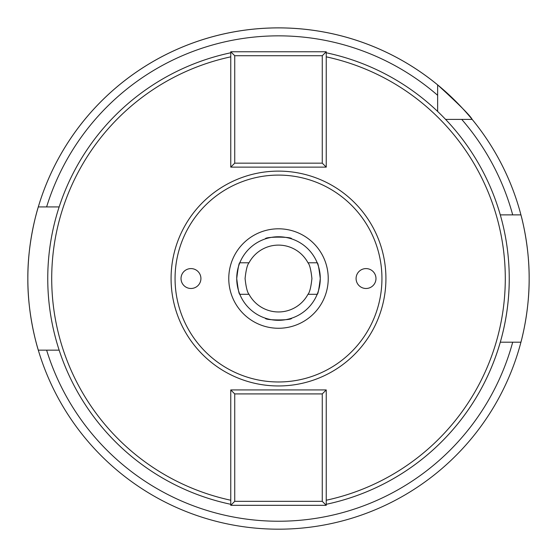 <?xml version="1.0" encoding="UTF-8"?>
<svg xmlns="http://www.w3.org/2000/svg" width="557" height="557" viewBox="0 0 557 557"><rect width="100%" height="100%" fill="white"/><g stroke="black" fill="none" stroke-linecap="round" stroke-linejoin="round"><path stroke-width="0.84" d="M236.725 278.535C238.048 267.799 239.078 262.549 239.809 262.786L249.021 262.786C247.329 264.624 246.013 269.873 245.08 278.535C246.013 287.189 247.329 292.439 249.021 294.284L239.809 294.284C239.078 294.528 238.048 289.278 236.725 278.535A41.775 41.775 0 0 1 278.5 236.76A41.775 41.775 0 0 1 320.275 278.535A41.775 41.775 0 0 1 278.5 320.31A41.775 41.775 0 0 1 236.725 278.535M307.979 294.284C309.671 292.453 310.987 287.203 311.92 278.535C310.987 269.88 309.671 264.631 307.979 262.786L317.191 262.786C317.922 262.549 318.952 267.799 320.275 278.535C318.952 289.271 317.922 294.528 317.191 294.284L307.979 294.284A33.42 33.42 0 0 1 249.021 294.284M375.975 278.535A9.949 9.949 0 0 0 366.026 268.592A9.949 9.949 0 0 0 356.083 278.535A9.949 9.949 0 0 0 366.026 288.484A9.949 9.949 0 0 0 375.975 278.535M200.917 278.535A9.949 9.949 0 0 0 190.974 268.592A9.949 9.949 0 0 0 181.025 278.535A9.949 9.949 0 0 0 190.974 288.484A9.949 9.949 0 0 0 200.917 278.535M291.631 238.876C292.453 236.565 264.554 236.565 265.369 238.876C264.547 236.565 292.453 236.565 291.631 238.876M265.369 318.193C264.547 320.505 292.446 320.505 291.631 318.193C292.453 320.505 264.547 320.505 265.369 318.193M521.714 339.143A250.65 250.65 0 0 1 520.934 342.193C520.732 342.959 529.428 312.665 529.15 278.535A250.65 250.65 0 0 1 522.013 337.911M59.139 350.151L38.301 350.151A250.65 250.65 0 0 1 27.85 278.535C27.502 240.011 38.517 206.167 38.301 206.925L59.139 206.925M249.021 262.786A33.42 33.42 0 0 1 307.979 262.786M228.767 278.535A49.733 49.733 0 0 1 278.5 228.802A49.733 49.733 0 0 1 328.233 278.535A49.733 49.733 0 0 1 278.5 328.268A49.733 49.733 0 0 1 228.767 278.535M385.924 278.535A107.424 107.424 0 0 1 278.5 385.959A107.424 107.424 0 0 1 171.076 278.535A107.424 107.424 0 0 1 278.5 171.117A107.424 107.424 0 0 1 385.924 278.535A107.424 107.424 0 0 0 278.5 171.117A107.424 107.424 0 0 0 171.076 278.535M500.304 342.193L512.698 342.193A242.692 242.692 0 0 1 46.614 350.151L38.301 350.151C38.53 350.973 27.495 316.975 27.85 278.535A250.65 250.65 0 0 1 520.934 214.877L500.304 214.877M326.242 52.776A230.758 230.758 0 0 1 326.242 504.301A230.758 230.758 0 0 0 509.258 278.535M230.758 504.301A230.758 230.758 0 0 1 230.758 52.776A230.758 230.758 0 0 0 230.758 504.301M461.732 119.393L472.148 119.393C470.519 115.891 459.017 104.396 437.642 84.894A250.65 250.65 0 0 1 472.148 119.393L461.732 119.393L472.148 119.393A250.65 250.65 0 0 1 520.934 214.877L512.698 214.877A242.692 242.692 0 0 0 461.732 119.393L445.6 119.393M437.642 111.435L437.642 84.894A250.65 250.65 0 0 0 38.301 206.925L46.614 206.925A242.692 242.692 0 0 1 437.642 95.31M529.15 278.535C529.415 244.342 520.746 214.173 520.934 214.877A250.65 250.65 0 0 1 529.15 278.535A250.65 250.65 0 0 0 520.934 214.877M512.698 342.193L520.934 342.193A250.65 250.65 0 0 1 38.301 350.151A250.65 250.65 0 0 0 520.934 342.193L512.698 342.193M230.758 505.317L230.758 389.935L326.242 389.935L326.242 505.317L230.758 505.317L234.734 501.335L322.266 501.335L322.266 393.917L234.734 393.917L234.734 501.335M322.266 501.335L326.242 505.317M322.266 393.917L326.242 389.935M230.758 389.935L234.734 393.917M326.242 51.759L326.242 167.135L230.758 167.135L230.758 51.759L326.242 51.759L322.266 55.735L234.734 55.735L234.734 163.159L322.266 163.159L322.266 55.735M234.734 55.735L230.758 51.759M234.734 163.159L230.758 167.135M326.242 167.135L322.266 163.159M381.942 278.535A103.442 103.442 0 0 1 278.5 381.977A103.442 103.442 0 0 1 175.058 278.535A103.442 103.442 0 0 1 278.5 175.093A103.442 103.442 0 0 1 381.942 278.535M326.242 56.842A226.776 226.776 0 0 1 326.242 500.235M230.758 500.235A226.776 226.776 0 0 1 230.758 56.842M27.85 278.535A250.65 250.65 0 0 1 38.301 206.925"/></g></svg>
